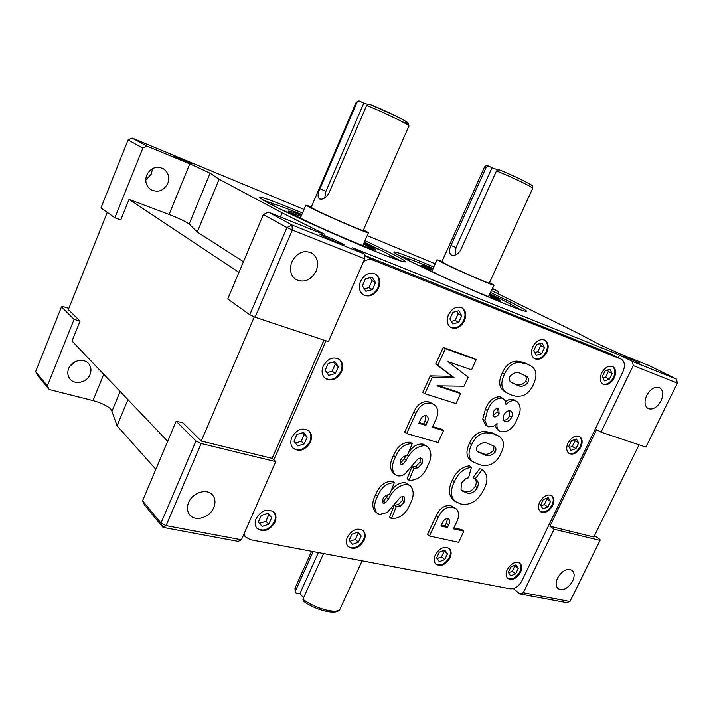<?xml version="1.0" encoding="UTF-8"?>
<svg xmlns="http://www.w3.org/2000/svg" width="713" height="713" viewBox="0 0 713 713"><rect width="100%" height="100%" fill="white"/><g stroke="black" fill="none" stroke-linecap="round" stroke-linejoin="round"><path stroke-width="1.07" d="M192.162 163.785L173.339 155.808L192.162 163.785M342.115 243.534C336.117 240.281 318.658 232.928 319.763 234.131L321.59 235.29C327.481 238.507 345.279 246.003 344.058 244.755L342.115 243.534M639.57 363.077L622.912 355.876L639.57 363.077M313.167 551.577L295.351 591.139L295.227 592.307L296.243 593.154L299.843 593.733L303.586 597.735M303.248 601.059L302.909 599.241L323.559 553.538M324.673 198.054L325.93 191.316L363.826 103.073L358.995 100.845L356.99 102.28L319.959 188.722C317.615 193.838 317.481 197.243 319.576 198.918L319.7 198.972C323.042 199.809 326.144 197.813 328.987 192.982L366.607 105.488L369.45 104.223C391.464 112.752 420.287 128.287 402.382 121.825M455.259 255.022L455.99 247.571L491.988 167.751L488.289 165.942L486.204 167.261L451.008 245.424C448.86 250.085 448.976 253.284 451.365 255.022L451.498 255.076C454.974 256.02 458.058 254.309 460.75 249.951L496.462 170.933L498.931 169.73M311.385 206.841L305.886 205.148L310.44 207.733C325.476 215.442 371.749 235.326 368.487 232.714L363.514 229.907M361.812 245.245L362.997 245.254L368.443 232.821M442.033 261.413L437.069 259.799L443.219 263.133C458.7 270.815 496.542 287.196 494.091 285.182L489.519 282.633M488.387 296.679L494.056 285.262M301.501 215.406C292.49 211.895 288.088 210.522 288.31 211.298L294.38 215.023C315.012 226.128 380.484 253.908 375.911 249.719L363.986 243.008M374.022 249.63L363.541 244.024M301.064 216.431L289.754 212.421M432.853 269.175C424.823 265.967 420.866 264.666 420.973 265.263L429.262 270.058C450.616 281.047 504.127 304.005 500.713 300.77L489.751 294.629M498.654 300.503L489.332 295.556M432.443 270.102L422.595 266.457M301.768 214.773L300.779 214.497L301.661 215.014M292.526 214.265L282.482 210.014L292.526 214.265M366.134 247.661L356.295 243.516M378.291 249.256L369.093 245.343L378.291 249.256M426.508 269.229L419.084 265.682M433.067 268.694L427.693 266.51L432.916 269.042M499.287 298.631L491.186 295.146L499.287 298.631M494.813 299.71L486.498 296.198M387.498 256.234C391.152 257.402 392.818 257.687 392.498 257.081C391.918 256.208 388.282 254.051 381.58 250.602L364.352 242.162M514.483 307.642L515.98 307.633C515.356 306.715 510.713 304.094 502.05 299.754L490.072 293.934M302.517 213.018C274.345 201.28 259.889 196.084 259.167 197.421L268.489 203.169C284.282 211.565 321.242 228.632 353.39 242.304C385.608 256.02 406.811 263.757 405.403 261.582C404.672 260.512 400.145 257.848 391.82 253.596L365.02 240.629M400.822 260.985L389.093 254.666M275.673 204.569L262.919 200.086M433.816 267.036C407.943 256.047 394.574 251.047 393.71 252.046C394.218 252.892 398.54 255.397 406.686 259.55C423.264 268.008 455.509 282.874 482.648 294.54C511.364 306.777 526.016 312.33 526.595 311.207C525.811 310.093 520.107 306.884 509.474 301.59L490.713 292.544M410.171 259.425L397.854 254.862M601.629 373.042C599.49 378.264 599.954 381.99 603.02 384.218C607.209 385.662 610.952 383.541 614.241 377.854C616.415 372.578 615.925 368.835 612.779 366.607C608.608 365.243 604.891 367.391 601.629 373.042M602.708 384.031C606.816 385.056 610.417 382.863 613.483 377.453C615.586 372.444 615.212 368.755 612.351 366.411M507.3 569.562C505.606 573.439 505.767 576.398 507.772 578.457C512.255 580.747 516.506 578.68 520.517 572.254C522.228 568.341 522.05 565.347 519.991 563.288C515.517 561.069 511.283 563.163 507.3 569.562M507.594 578.296C512.086 579.972 516.167 577.788 519.848 571.728C521.506 567.967 521.399 565.035 519.51 562.931M532.78 346.803C530.606 352.284 531.212 356.259 534.598 358.728C539.286 360.43 543.368 358.247 546.862 352.169C549.072 346.625 548.44 342.623 544.946 340.163C540.294 338.559 536.238 340.769 532.78 346.803M534.304 358.55C538.912 359.833 542.843 357.57 546.113 351.776C548.27 346.465 547.736 342.516 544.509 339.949M448.504 314.683C446.302 320.458 447.087 324.736 450.848 327.517C456.195 329.593 460.741 327.347 464.484 320.779C466.73 314.914 465.901 310.601 461.997 307.829C456.694 305.886 452.202 308.176 448.504 314.683M450.607 327.365C455.857 329.005 460.241 326.679 463.762 320.378C465.963 314.709 465.224 310.449 461.543 307.597M360.555 281.172C358.345 287.205 359.307 291.786 363.434 294.915C369.53 297.481 374.601 295.191 378.639 288.061C380.911 281.902 379.877 277.259 375.555 274.14C369.521 271.778 364.521 274.122 360.555 281.172M363.274 294.817C369.254 296.893 374.147 294.514 377.952 287.669C380.189 281.653 379.227 277.054 375.065 273.89M567.994 443.103C566.024 447.809 566.372 451.258 569.036 453.45C573.359 455.206 577.289 453.103 580.837 447.149C582.842 442.399 582.468 438.923 579.731 436.73C575.427 435.046 571.514 437.176 567.994 443.103M568.778 453.272C573.047 454.537 576.826 452.345 580.106 446.703C582.049 442.167 581.772 438.753 579.277 436.472M539.705 502.05C537.869 506.355 538.119 509.572 540.463 511.711C544.875 513.725 548.965 511.64 552.718 505.455C554.589 501.114 554.313 497.87 551.898 495.722C547.504 493.788 543.44 495.891 539.705 502.05M540.249 511.533C544.634 513.004 548.555 510.82 552.022 504.973C553.832 500.811 553.636 497.629 551.425 495.428M435.295 554.928C433.629 558.84 433.834 561.915 435.893 564.161C440.919 566.969 445.625 564.883 450.001 557.914C451.703 553.948 451.481 550.846 449.342 548.591C444.333 545.873 439.654 547.985 435.295 554.928M435.768 564.036C440.812 566.175 445.34 563.956 449.35 557.37C451.017 553.511 450.839 550.445 448.825 548.181M256.181 518.511C254.639 522.317 254.853 525.543 256.832 528.181C263.329 532.798 269.362 530.846 274.933 522.326C276.528 518.422 276.27 515.134 274.157 512.46C267.687 508.03 261.689 510.053 256.181 518.511M256.93 528.297C263.498 531.96 269.3 529.777 274.345 521.738C275.94 517.843 275.681 514.554 273.578 511.881L273.498 511.8M347.472 537.067C345.85 540.971 346.072 544.153 348.149 546.604C353.871 550.195 359.192 548.137 364.102 540.454C365.76 536.479 365.511 533.262 363.336 530.784C357.623 527.326 352.338 529.429 347.472 537.067M348.113 546.577C353.88 549.384 358.995 547.156 363.478 539.893C365.127 535.953 364.887 532.745 362.757 530.276M291.911 437.274C290.146 441.73 290.565 445.393 293.168 448.272C299.629 452.265 305.387 450.215 310.44 442.113C312.249 437.55 311.786 433.825 309.032 430.928C302.597 427.132 296.893 429.244 291.911 437.274M292.553 447.746C299.014 451.739 304.772 449.689 309.816 441.597C311.634 437.042 311.162 433.308 308.408 430.411L309.032 430.928M323.212 366.09C321.251 371.215 321.893 375.288 325.137 378.327C331.492 381.687 336.955 379.539 341.545 371.856C343.568 366.616 342.864 362.48 339.441 359.432C333.131 356.268 327.722 358.487 323.212 366.09M325.119 378.309C331.393 381 336.652 378.701 340.894 371.393C342.9 366.197 342.213 362.079 338.844 359.022M155.844 469.306L117.084 425.813L111.273 409.485C107.413 405.902 101.326 402.934 92.993 400.581L49.224 389.53L37.45 375.261L35.65 371.625L47.397 385.822L74.081 319.371L61.505 306.831L35.65 371.625M646.673 395.465C644.089 401.633 644.525 405.982 648.001 408.531C652.769 410.135 657.119 407.578 661.022 400.875C663.66 394.654 663.188 390.278 659.605 387.72C654.864 386.214 650.55 388.799 646.673 395.465M167.778 183.464C163.607 190.95 157.921 192.982 150.71 189.56C146.076 185.95 144.739 181.138 146.709 175.122C150.719 167.796 156.281 165.666 163.375 168.723C168.348 172.314 169.819 177.225 167.778 183.464M145.764 180.202L151.486 173.856L152.395 168.66M291.858 261.84C289.166 269.354 290.449 275.209 295.699 279.389C303.988 283.204 310.806 280.405 316.162 270.993C318.952 263.24 317.535 257.277 311.902 253.106C303.729 249.702 297.045 252.607 291.858 261.84M491.587 290.637L576.068 332.258L600.07 344.86L619.544 353.657L648.572 365.35L676.45 379.075L632.395 361.42L619.463 355.003L352.614 247.759L364.298 253.953L364.753 258.819L292.321 230.014L255.076 317.232L249.764 314.754L286.92 227.563L263.355 214.568L268.311 212.091L316.554 231.529L324.567 234.167L282.161 212.884L219.123 179.239L210.112 173.161L189.792 163.83L147.038 146.165L142.832 148.099L128.073 139.962L100.988 207.848L114.855 217.804L142.832 148.099M557.584 578.011C555.498 582.735 555.65 586.273 558.038 588.653C563.127 591.086 567.994 588.573 572.637 581.095C574.758 576.327 574.589 572.744 572.12 570.364C567.049 568.011 562.209 570.56 557.584 578.011M90.114 374.325C87.093 382.712 74.259 385.43 69.651 378.541C67.61 375.591 67.272 372.266 68.644 368.594C71.63 360.279 84.187 357.534 88.893 364.04C91.139 367.07 91.549 370.493 90.114 374.325M69.803 366.393L75.409 361.571M188.651 502.487C186.842 507.014 187.064 510.971 189.337 514.358C194.453 522.228 209.738 517.905 213.74 507.62C215.638 502.915 215.335 498.833 212.848 495.383C207.643 487.942 192.626 492.246 188.651 502.487M441.846 261.831L446.998 264.71C459.93 271.118 491.328 284.719 489.323 283.052L532.656 188.464C534.937 188.17 512.335 177.198 496.462 170.933M311.171 207.34L314.977 209.631C327.561 216.066 365.956 232.563 363.291 230.415L408.816 126.237C411.847 125.934 383.754 112.075 366.607 105.488M519.946 593.938L523.306 592.735L569.999 601.514L566.648 602.645L519.946 593.938L513.369 588.59M241.431 539.777L238.231 541.399L162.983 527.37L144.525 505.009L142.555 500.802L176.147 421.214L195.968 440.999L201.146 443.513L166.084 525.624L241.431 539.777L275.735 461.623L201.146 443.513M363.826 103.073L367.596 104.321M491.988 167.751L497.567 169.747M300.529 217.67L301.349 218.543M521.551 310.208L514.109 306.198M243.962 534.001L245.379 536.791L250.299 539.696L510.143 588.804C514.839 589.072 518.77 586.407 521.952 580.801L622.93 371.723C625.363 365.814 624.811 361.625 621.281 359.165L373.336 260.209C370.163 259.033 366.901 259.496 363.541 261.582M326.046 340.805L273.819 459.885M429.458 536.016L438.147 517.371C441.766 509.67 446.703 506.328 452.978 507.362L456.391 508.966C459.341 512.415 459.297 517.032 456.249 522.825L453.415 528.859L463.86 531.203L458.619 542.317L429.458 536.016L427.506 534.394L436.169 515.793C439.778 508.102 444.716 504.777 450.981 505.811L455.937 508.627M453.896 527.834L461.864 529.634L463.86 531.203M497.522 429.743L494.884 425.483M485.419 424.957L482.781 419.146L485.357 409.28C488.663 400.929 493.548 396.767 500.009 396.784L503.12 398.531M505.535 401.642C508.307 399.485 510.963 398.808 513.503 399.61L516.845 401.446M505.071 391.829L504.492 391.482C498.922 387.712 498.209 381.473 502.353 372.783C505.758 365.216 510.624 361.331 516.943 361.143L523.984 362.462L529.563 365.172M460.616 393.558L455.981 403.603L424.85 393.71L422.782 392.346L430.278 375.885L451.962 376.33L435.705 363.978L443.245 347.445L474.083 358.425L476.239 359.682L471.56 369.824L448.005 361.66L468.156 377.204L464.003 386.223L436.953 385.831L460.616 393.558L458.512 392.221L439.056 385.867M406.668 433.566L415.813 413.522C419.618 405.234 424.895 401.882 431.641 403.451L434.6 404.886C438.513 408.754 438.745 414.057 435.295 420.795L432.319 427.274L443.539 430.59L438.04 442.515L406.668 433.566L404.663 432.105L413.781 412.105C417.577 403.843 422.836 400.501 429.574 402.079L434.146 404.583M432.648 426.561L441.481 429.173L443.539 430.59M408.558 452.595C412.72 446.267 417.577 443.459 423.139 444.154L427.256 446.561M409.039 480.348L413.923 468.316L417.943 467.853L421.998 463.61C423.059 461.436 423.005 459.68 421.829 458.352L418.344 458.441L404.966 473.922C402.355 475.731 399.815 476.337 397.355 475.723L394.824 474.403C391.499 469.805 391.731 463.994 395.519 456.997C399.084 448.076 404.636 443.638 412.185 443.682L407.212 455.901C404.414 455.571 402.23 456.953 400.67 460.054L400.706 464.11L401.446 464.484L403.21 463.967L406.205 460.277C411.036 450.768 417.355 445.883 425.162 445.625L427.809 446.962C431.846 451.668 431.882 457.826 427.916 465.446C423.905 475.526 417.613 480.491 409.039 480.348L407.07 478.806L411.936 466.801L415.946 466.338L419.993 462.104L420.518 457.862M393.371 473.254L392.872 472.862C389.539 468.263 389.77 462.47 393.54 455.482C397.096 446.579 402.64 442.158 410.18 442.212L412.185 443.682M400.082 462.987L401.232 462.452L406.187 455.883M390.795 491.391C394.931 485.098 399.806 482.229 405.403 482.781L409.948 485.508M391.428 518.672L396.25 506.791L400.278 506.248L404.324 501.997L404.235 496.952L403.291 496.48L400.617 497.032L387.284 512.487L379.655 514.421L376.74 512.87C373.755 508.369 374.067 502.799 377.667 496.15C381.188 487.335 386.731 482.861 394.316 482.737L389.414 494.804C386.598 494.546 384.414 495.945 382.863 499.02L382.845 502.906L383.674 503.333L385.448 502.781L388.433 499.109C393.219 489.688 399.53 484.769 407.373 484.332L410.492 485.936C414.119 490.544 414.057 496.453 410.287 503.663C406.33 513.618 400.046 518.618 391.428 518.672L389.512 517.05L394.316 505.187L398.344 504.652L402.382 500.419L402.943 496.426M375.377 511.702L374.842 511.239C371.856 506.747 372.159 501.177 375.742 494.546C379.254 485.758 384.797 481.302 392.364 481.177L394.316 482.737M382.266 501.747L383.523 501.177L388.335 494.813M471.008 460.527L470.322 460.045C466.115 456.204 465.856 450.607 469.537 443.236C472.871 435.83 477.728 431.891 484.109 431.445L491.239 432.408L498.779 436.133M461.418 490.214L463.878 491.079C468.209 492.924 472.006 491.302 475.259 486.23C476.837 482.692 476.489 480.081 474.225 478.378M465.901 492.585C470.241 494.43 474.038 492.808 477.3 487.719C478.922 483.975 478.485 481.275 475.972 479.608L473.075 477.55L480.09 468.227L482.826 470.17C487.763 474.377 488.236 480.589 484.234 488.806C478.37 500.758 470.5 505.811 460.634 503.948L454.965 501.292C450.473 496.605 450.268 490.072 454.35 481.694L452.327 480.197C456.142 471.658 461.828 466.863 469.386 465.821L471.436 467.282L468.53 477.808L466.052 478.37L461.356 483.164L461.035 489.635L462.14 490.918L465.901 492.585L463.878 491.079M453.637 500.276L452.96 499.76C448.468 495.072 448.254 488.548 452.327 480.197M618.198 357.623L619.463 355.003M621.281 359.165L610.266 353.684L364.432 255.37M128.073 139.962L132.181 138.09L304.041 209.444M523.306 592.735L554.054 529.215L549.892 526.247L596.594 429.582L601.023 432.167L645.907 447.078L677.35 383.113L633.251 365.582L632.395 361.42M601.023 432.167L633.251 365.582M364.753 258.819L328.417 341.598L255.076 317.232M498.503 293.925L497.888 291.162L492.389 288.89M263.355 214.568L227.75 298.934L249.764 314.754M114.855 217.804L120.764 219.952L129.053 199.364L238.971 272.339M243.454 261.724L197.269 232.046L189.159 224.007C185.879 221.618 179.186 218.445 169.088 214.47L129.053 199.364M107.262 212.349L68.359 309.585L80.052 321.144L74.081 319.371M167.662 441.302L72.04 341.037L80.052 321.144M176.147 421.214L182.983 422.943L201.289 441.044L254.3 316.866M549.892 526.247L593.858 536.996L639.062 444.796M594.508 535.668L599.918 539.411L600.043 540.392L569.999 601.514M554.054 529.215L600.043 540.392M61.505 306.831L63.439 306.724L68.849 308.355M142.555 500.802L160.995 523.084L195.968 440.999M268.311 212.091L292.009 224.969L364.298 253.953M497.888 291.162L492.549 288.533M367.213 235.62L435.26 263.819M132.181 138.09L147.038 146.165M323.969 340.119L272.143 458.361L275.735 461.623M47.397 385.822L49.224 389.53M197.269 232.046L219.123 179.239M280.432 216.975L282.161 212.884M127.921 399.628L117.084 425.813M201.289 441.044L272.143 458.361M325.164 370.368L328.755 375.386L335.351 373.541L338.372 366.705L334.816 361.651L328.194 363.47L325.164 370.368M293.97 441.213L297.651 445.91L304.264 443.878L307.223 437.176L303.586 432.452L296.938 434.458L293.97 441.213M361.224 536.06L358.033 532.023L351.999 534.162L349.183 540.356L352.409 544.375L358.416 542.219L361.224 536.06L357.347 532.272M271.671 517.62L267.936 513.262L261.27 515.481L258.364 522.076L262.143 526.417L268.774 524.171L271.671 517.62L267.616 513.369M447.47 553.823L444.769 550.088L439.315 552.147L436.588 557.958L439.324 561.675L444.76 559.598L447.47 553.823L443.762 550.463M540.579 505.134L542.86 508.868L547.816 507.005L550.498 501.435L548.235 497.683L543.27 499.528L540.579 505.134M568.778 446.418L570.997 450.375L575.917 448.646L578.644 442.978L576.46 439.003L571.523 440.714L568.778 446.418M362.373 285.851L365.867 291.269L372.418 289.656L375.519 282.642L372.07 277.205L365.484 278.792L362.373 285.851M449.867 318.961L452.826 323.934L458.744 322.321L461.739 315.761L458.824 310.77L452.871 312.356L449.867 318.961M533.752 350.698L536.229 355.252L541.577 353.657L544.456 347.525L542.005 342.953L536.639 344.522L533.752 350.698M518.253 568.404L515.909 564.901L510.909 566.888L508.271 572.387L510.642 575.863L515.615 573.867L518.253 568.404L514.661 565.4M602.298 376.633L604.428 380.858L609.312 379.289L612.102 373.505L610.007 369.263L605.096 370.813L602.298 376.633M295.414 443.058L301.207 441.294L304.148 434.609L302.695 432.72M304.148 434.609L307.223 437.176M301.207 441.294L304.264 443.878M326.839 372.712L332.124 371.241L335.128 364.423L333.443 362.035M335.128 364.423L338.372 366.705M332.124 371.241L335.351 373.541M364.298 288.845L368.986 287.695L372.07 280.717L370.136 277.669M372.07 280.717L375.519 282.642M368.986 287.695L372.418 289.656M451.311 321.376L455.152 320.342L458.129 313.809L456.685 311.331M458.129 313.809L461.739 315.761M455.152 320.342L458.744 322.321M534.786 352.596L537.878 351.669L540.739 345.564L539.696 343.63M540.739 345.564L544.456 347.525M537.878 351.669L541.577 353.657M569.366 447.47L572.316 446.436L575.034 440.786L574.437 439.707M575.034 440.786L578.644 442.978M572.316 446.436L575.917 448.646M541.015 505.847L544.349 504.599L547.023 499.047L546.568 498.307M547.023 499.047L550.498 501.435M544.349 504.599L547.816 507.005M437.051 558.591L441.534 556.889L444.244 551.131M441.534 556.889L444.76 559.598M349.958 541.327L355.341 539.402L358.14 533.271M355.341 539.402L358.416 542.219M259.523 523.404L265.904 521.265L268.783 514.741M265.904 521.265L268.774 524.171M603.046 378.113L605.56 377.311L608.332 371.553L607.574 370.029M608.332 371.553L612.102 373.505M605.56 377.311L609.312 379.289M508.521 572.753L512.308 571.238L514.929 565.792M512.308 571.238L515.615 573.867M424.85 393.71L432.372 377.213L454.074 377.64L437.818 365.279L445.375 348.71L443.245 347.445M445.375 348.71L476.239 359.682M437.818 365.279L435.705 363.978M454.074 377.64L451.962 376.33M432.372 377.213L430.278 375.885M425.83 425.358L427.078 422.622C428.549 419.975 428.593 417.827 427.212 416.16L426.329 415.732C423.656 415.349 421.65 416.802 420.322 420.109L418.861 423.308L425.83 425.358L423.789 423.932L425.037 421.205L425.884 415.634M431.641 403.451L429.574 402.079M415.813 413.522L413.781 412.105M419.199 422.577L423.789 423.932M425.162 445.625L423.139 444.154M406.205 460.277L404.218 458.771M403.21 463.967L401.232 462.452M401.446 464.484L400.314 463.619M395.519 456.997L393.54 455.482M421.998 463.61L419.993 462.104M417.943 467.853L415.946 466.338M413.923 468.316L411.936 466.801M407.373 484.332L405.403 482.781M388.433 499.109L386.499 497.514M385.448 502.781L383.523 501.177M383.674 503.333L382.426 502.282M377.667 496.15L375.742 494.546M404.324 501.997L402.382 500.419M400.278 506.248L398.344 504.652M396.25 506.791L394.316 505.187M523.084 395.572C518.957 396.651 515.125 396.473 511.613 395.055L506.658 392.783C501.079 389.004 500.374 382.765 504.528 374.049C507.95 366.464 512.816 362.569 519.144 362.373L526.194 363.692L530.214 365.537C536.604 369.022 537.647 375.35 533.351 384.521C531.078 389.868 527.656 393.558 523.084 395.572M516.497 384.833C520.419 387.311 524.233 386.571 527.95 382.64C529.037 379.254 528.306 377.008 525.766 375.903L521.747 374.138C517.727 371.491 513.797 372.239 509.964 376.384C508.868 379.592 509.528 381.731 511.925 382.792L516.497 384.833L514.323 383.558C518.235 386.027 522.05 385.305 525.757 381.375C526.809 378.505 526.372 376.455 524.438 375.225M526.194 363.692L523.984 362.462M519.144 362.373L516.943 361.143M504.528 374.049L502.353 372.783M511.185 382.293L514.323 383.558M527.95 382.64L525.757 381.375M501.141 431.766L499.323 430.91C497.282 429.36 496.542 426.9 497.104 423.522L493.218 426.454L488.663 426.829L487.3 426.178L484.893 420.51L487.478 410.635C490.802 402.257 495.695 398.077 502.157 398.095L505.098 400.608L506.016 404.512C509.216 401.205 512.433 400.002 515.668 400.911L517.068 401.579C521.141 405.688 521.167 411.472 517.139 418.95C513.485 428.032 508.155 432.31 501.141 431.766M494.243 416.882C496.266 417.141 497.879 416.009 499.064 413.469L498.752 408.888L498.182 408.62C496.212 408.308 494.608 409.378 493.396 411.847L493.654 416.606L494.243 416.882L493.298 416.276M505.294 421.49C507.843 421.873 509.955 420.483 511.631 417.337C512.763 414.627 512.54 412.577 510.971 411.196L510.258 410.866C507.701 410.447 505.57 411.829 503.877 415.011C502.718 417.666 502.897 419.69 504.412 421.071L503.886 420.599M515.668 400.911L513.503 399.61M502.157 398.095L500.009 396.784M487.478 410.635L485.357 409.28M484.893 420.51L482.781 419.146M492.924 415.643L496.934 412.123L497.353 408.496M499.064 413.469L496.934 412.123M503.636 420.251C506.052 420.278 508.004 418.861 509.492 416L509.643 410.724M511.631 417.337L509.492 416M490.66 464.537C486.498 465.749 482.63 465.741 479.056 464.52L472.38 461.498C468.174 457.648 467.924 452.042 471.614 444.662C474.956 437.229 479.822 433.29 486.213 432.827L493.343 433.789L499.474 436.588C504.243 440.197 504.706 445.83 500.874 453.486C498.654 458.717 495.25 462.398 490.66 464.537M483.851 454.502C487.844 456.712 491.685 455.848 495.383 451.908C496.391 449.243 495.998 447.336 494.198 446.195L489.002 444.012C484.902 441.641 480.945 442.532 477.131 446.668C476.124 449.163 476.453 450.955 478.111 452.051L483.851 454.502L481.765 453.076C485.758 455.286 489.599 454.422 493.289 450.491C494.207 448.299 494.038 446.596 492.79 445.384M493.343 433.789L491.239 432.408M486.213 432.827L484.109 431.445M471.614 444.662L469.537 443.236M477.452 451.481L481.765 453.076M495.383 451.908L493.289 450.491M477.3 487.719L475.259 486.23M454.35 481.694C458.183 473.138 463.878 468.334 471.436 467.282M475.125 479.02L482.148 469.68M447.381 527.495L448.566 524.946C449.876 522.629 450.001 520.722 448.94 519.251L447.924 518.761C445.429 518.565 443.557 520 442.292 523.066L440.901 526.034L447.381 527.495L445.402 525.909L447.604 518.707M452.978 507.362L450.981 505.811M438.147 517.371L436.169 515.793M441.383 525L445.402 525.909M433.174 268.471C415.233 260.976 406.107 257.678 405.795 258.578L408.148 260.298M301.857 214.56C281.778 206.333 271.644 202.813 271.439 203.98L275.628 206.841M318.408 552.566L299.843 593.733M166.084 525.624L160.995 523.084L162.983 527.37L166.084 525.624M292.009 224.969L286.92 227.563L292.321 230.014L292.009 224.969M677.35 383.113L676.45 379.075M295.316 587.459L295.351 591.139M302.909 599.241C315.948 609.294 339.343 614.891 340.306 608.394L362.097 560.819M120.132 391.464L112.146 410.84M356.99 102.28L356.081 102.476M486.204 167.261L484.439 167.163M169.088 214.47L189.792 163.83M103.75 374.28L92.993 400.581M189.159 224.007L210.112 173.161M318.729 232.393L319.255 231.172M373.336 260.209L364.441 255.477M620.863 358.978L610.266 353.684M427.078 422.622L425.037 421.205M448.566 524.946L446.588 523.369M455.99 247.571L451.008 245.424M325.93 191.316L319.959 188.722M311.599 551.283L294.977 588.207L295.227 592.307M358.995 100.845L356.17 102.271L311.126 207.447M488.28 165.942C486.685 165.291 485.428 165.657 484.51 167.02L441.81 261.903M211.672 494.136L212.848 495.383M87.842 362.935L88.893 364.04M311.412 252.83L311.902 253.106M245.379 536.791L243.579 534.875M338.898 359.058L339.441 359.432M362.81 530.312L363.336 530.784M273.578 511.881L274.157 512.46M392.872 472.862L394.824 474.403M374.842 511.239L376.74 512.87M504.492 391.482L506.658 392.783M497.202 429.538L499.323 430.91M485.188 424.805L487.3 426.178M470.322 460.045L472.38 461.498M475.473 479.252L475.972 479.608M452.96 499.76L454.965 501.292M271.439 203.98L271.181 204.578M437.069 259.799L431.926 271.252M305.886 205.148L300.458 217.83M498.806 169.676C516.105 176.432 535.24 186.672 532.148 185.719L532.718 188.321M369.272 104.151L395.599 115.854C405.804 121.023 407.934 122.627 408.451 123.394L408.906 126.041M339.985 609.098C337.766 615.747 316.126 610.765 303.185 601.006"/></g></svg>
